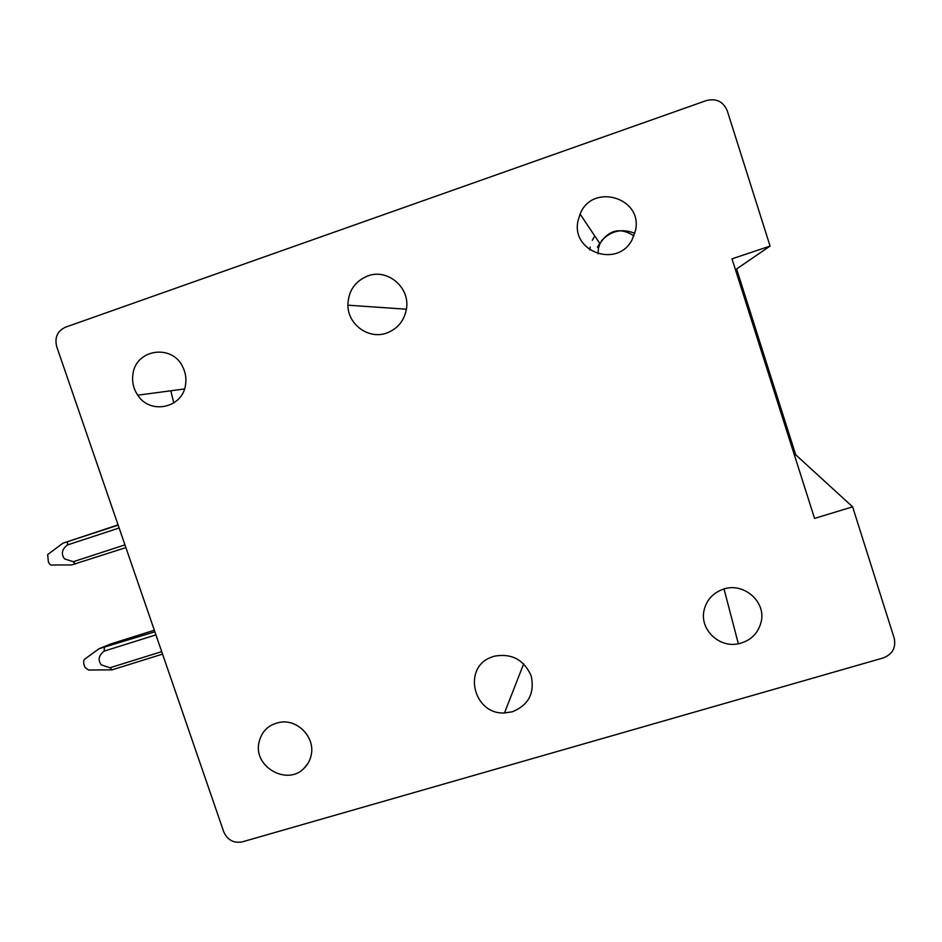<?xml version="1.0" encoding="UTF-8"?>
<svg xmlns="http://www.w3.org/2000/svg" width="942" height="942" viewBox="0 0 942 942"><rect width="100%" height="100%" fill="white"/><g stroke="black" fill="none" stroke-linecap="round" stroke-linejoin="round"><path stroke-width="1.41" d="M736.738 269.4L795.696 454.774L852.616 506.831L814.559 518.406L731.993 258.85L770.073 246.074L735.466 269.753M770.073 246.074L727.248 110.779C723.244 101.524 716.273 98.133 706.323 100.582L65.398 327.227C57.391 331.054 54.483 337.519 56.697 346.609L223.725 831.798C227.469 840.052 233.651 843.408 242.271 841.865L883.125 657.975C892.463 654.301 896.148 647.707 894.205 638.217L852.616 506.831M795.696 454.774L794.553 455.528M493.961 656.268C511.388 653.006 523.787 659.506 531.147 675.767C534.891 693.088 528.627 705.087 512.377 711.775L504.5 712.953C473.802 714.79 462.181 668.325 490.735 657.457L493.961 656.268M761.171 621.85C758.11 633.636 750.515 640.96 738.363 643.798C718.923 648.108 699.529 629.209 704.051 610.381C706.453 600.231 712.67 593.236 722.667 589.409C742.849 581.544 766.341 601.29 761.171 621.85M311.331 754.412C310.365 759.829 307.952 764.421 304.113 768.213C287.428 786.075 253.598 767.118 258.862 742.955C261.57 730.933 269.047 723.986 281.281 722.102C298.379 719.912 314.805 737.551 311.331 754.412M185.586 384.501C182.948 407.968 150.284 415.128 137.744 395.181C133.505 388.858 131.892 381.934 132.904 374.421C135.483 349.176 172.186 343.559 182.783 367.003C185.539 372.561 186.469 378.401 185.586 384.501M589.81 249.889L590.198 247.11M597.452 247.24L599.642 243.248M601.42 240.846C610.946 230.684 622.073 228.176 634.814 233.333M592.341 240.257L594.72 235.9M598.064 253.857L598.394 248.535L599.913 243.66C608.85 229.707 620.189 227.104 633.954 235.865M635.461 230.625L631.988 239.986C617.257 268.494 570.746 251.738 578.047 220.711L580.095 214.07C592.259 182.548 643.28 197.643 635.461 230.625M386.715 333.032C397.995 328.652 404.613 320.351 406.567 308.128C409.794 287.039 387.209 268.329 367.769 275.935C354.91 281.269 348.293 291.019 347.892 305.184C347.845 324.66 368.817 339.744 386.715 333.032M173.787 402.988L170.82 390.777M118.068 524.894L62.926 543.193L118.15 525.141M125.887 547.608L71.498 564.965L52.399 564.988C51.174 565.671 49.844 564.705 48.419 562.091L47.63 554.614L48.36 554.073M119.139 527.991L67.412 544.959L67.624 541.721M124.956 544.888L73.264 561.715L75.395 564.034M73.264 561.715L64.527 558.877C60.912 553.955 61.878 549.304 67.412 544.959M154.335 630.233L110.862 643.916L99.087 648.708L154.877 631.823M84.957 658.976L84.309 659.447C83.285 661.366 83.52 664.016 84.992 667.407L88.583 670.021L112.039 669.844L162.554 654.113M155.936 634.884L104.197 651.122L104.326 647.707M161.706 651.64L109.99 667.76L112.039 669.844M109.99 667.76L101.265 664.864C97.674 659.953 98.651 655.373 104.197 651.122M736.609 269.412L795.625 454.962M504.5 712.953L523.681 663.804M738.363 643.798L724.021 588.986M304.113 768.213L308.058 763.256M137.744 395.181L184.514 388.964M580.095 214.07L599.913 243.66M406.414 309.223L347.892 305.184M47.63 554.614L62.926 543.193M84.309 659.447L99.087 648.708"/></g></svg>
